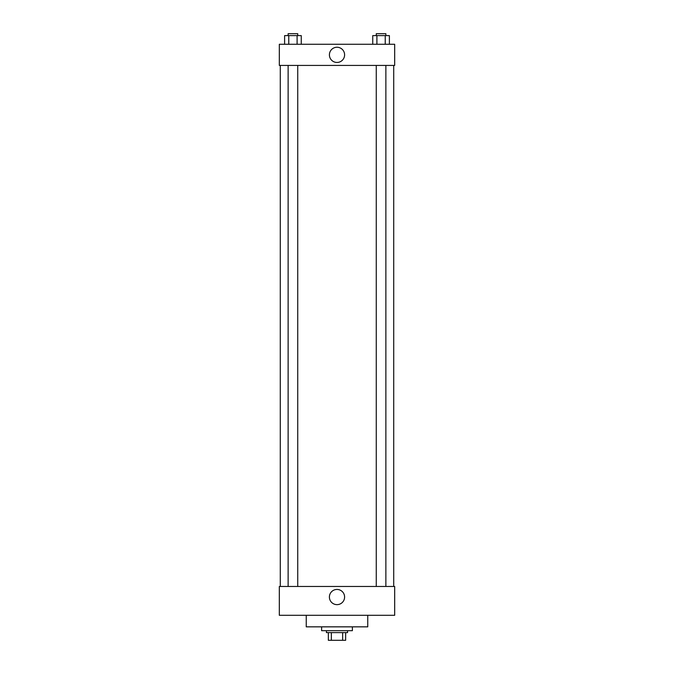 <?xml version="1.0" encoding="UTF-8"?>
<svg xmlns="http://www.w3.org/2000/svg" width="674" height="674" viewBox="0 0 674 674"><rect width="100%" height="100%" fill="white"/><g stroke="black" fill="none" stroke-linecap="round" stroke-linejoin="round"><path stroke-width="1.01" d="M342.645 632.608L342.645 640.3L328.348 640.3L328.348 632.608M342.645 640.3L345.652 640.3L345.652 632.608L345.652 640.3M347.573 630.687L347.573 632.608L326.427 632.608L326.427 630.687M331.355 632.608L331.355 640.3M321.616 626.845L321.616 630.687L352.384 630.687L352.384 626.845M306.24 615.303L306.24 626.845L367.76 626.845L367.76 615.303M279.322 615.303L394.678 615.303L279.322 615.303L279.322 586.464L394.678 586.464L394.678 615.303M329.392 597.038A7.608 7.608 0 0 1 340.8 590.458A7.608 7.608 0 0 1 340.8 603.626A7.608 7.608 0 0 1 329.392 597.038M393.717 65.42L393.717 586.464M394.678 65.42L279.322 65.42L279.322 44.273L394.678 44.273L394.678 65.42M344.608 54.847A7.608 7.608 0 0 1 333.2 61.435A7.608 7.608 0 0 1 333.2 48.267A7.608 7.608 0 0 1 344.608 54.847M389.395 44.273L389.395 35.621L372.739 35.621L372.739 44.273M385.233 35.621L385.233 44.273M376.901 35.621L376.901 44.273M376.261 35.621L376.261 33.7L385.873 33.7L385.873 35.621M301.261 44.273L301.261 35.621L284.605 35.621L284.605 44.273M297.099 35.621L297.099 44.273M288.767 35.621L288.767 44.273M288.127 35.621L288.127 33.7L297.739 33.7L297.739 35.621M280.283 65.42L280.283 586.464M385.873 586.464L385.873 65.42M376.261 586.464L376.261 65.42M288.127 65.42L288.127 586.464M297.739 65.42L297.739 586.464"/></g></svg>
